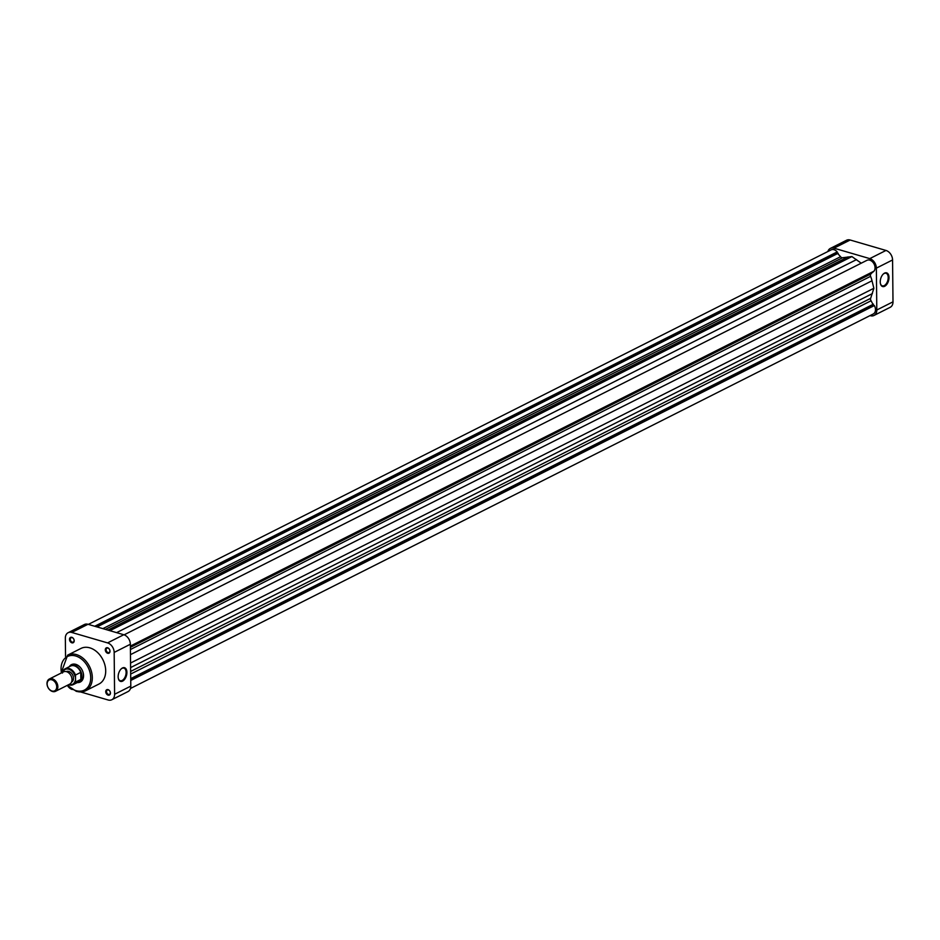 <?xml version="1.0" encoding="UTF-8"?>
<svg xmlns="http://www.w3.org/2000/svg" width="940" height="940" viewBox="0 0 940 940"><rect width="100%" height="100%" fill="white"/><g stroke="black" fill="none" stroke-linecap="round" stroke-linejoin="round"><path stroke-width="1.41" d="M56.717 686.811A6.075 4.406 -116.8 0 0 51.876 679.808A6.075 4.406 -116.8 0 0 47.141 684.014A6.075 4.406 -116.8 0 0 51.994 691.006A6.075 4.406 -116.8 0 0 56.717 686.811M47 683.58A6.874 4.994 63.2 0 1 49.326 679.021A6.874 4.994 63.2 0 1 54.908 680.302A6.874 4.994 63.2 0 1 57.845 686.741A6.874 4.994 63.2 0 1 55.519 691.3A6.874 4.994 63.2 0 1 49.938 690.019A6.874 4.994 63.2 0 1 47 683.58M55.519 691.3L69.677 684.155A6.874 4.994 -116.8 0 0 72.004 679.608A6.874 4.994 -116.8 0 0 69.067 673.158A6.874 4.994 -116.8 0 0 63.485 671.877L49.326 679.021M77.174 682.628A9.165 6.651 -116.8 0 0 78.772 682.135A9.165 6.651 -116.8 0 0 81.886 676.06A9.165 6.651 -116.8 0 0 77.961 667.471A9.165 6.651 -116.8 0 0 70.524 665.767A9.165 6.651 -116.8 0 0 69.172 666.766M68.55 684.731L73.191 684.637L78.467 681.97A8.883 6.439 -116.8 0 0 80.84 679.409A8.883 6.439 -116.8 0 0 81.475 676.083A8.883 6.439 -116.8 0 0 80.758 672.37A8.883 6.439 -116.8 0 0 70.477 666.107L65.189 668.775A8.883 6.439 63.2 0 1 75.482 675.038L80.758 672.37L80.84 679.409L75.552 682.064A8.883 6.439 63.2 0 1 73.191 684.637A8.883 6.439 63.2 0 1 68.644 684.684M71.522 682.135A5.898 4.277 -116.8 0 0 73.496 678.245A5.898 4.277 -116.8 0 0 70.982 672.723A5.898 4.277 -116.8 0 0 66.211 671.595M75.482 675.038L75.552 682.064M62.486 673.04L62.827 671.348A8.883 6.439 63.2 0 1 65.189 668.775L62.827 671.348M866.61 260.509A6.592 4.782 63.2 0 1 866.88 260.345A6.592 4.782 63.2 0 1 869.782 260.157A6.592 4.782 63.2 0 1 874.494 264.927A6.592 4.782 63.2 0 1 873.989 271.166L130.378 646.086M88.325 624.395L831.089 249.899A6.592 4.782 63.2 0 1 833.991 249.711A6.592 4.782 63.2 0 1 837.199 251.92L94.729 626.263M837.199 251.92L837.211 252.978L840.56 256.702A2.291 1.668 -116.8 0 0 842.475 257.748L851.91 256.573L861.24 263.188M873.096 271.613L870.898 273.975A2.291 1.668 -116.8 0 0 870.593 276.337A26.355 19.117 63.2 0 1 872.014 280.778L873.871 288.274L870.652 298.356A2.291 1.668 -116.8 0 0 871.075 300.753L873.448 305.288L874.353 305.559A6.592 4.782 63.2 0 1 873.26 313.984L130.472 688.48M837.211 252.978L96.068 626.651M838.175 253.26L97.02 626.933M848.009 256.914L107.853 630.094M851.91 256.573L109.886 630.681M856.552 259.581L116.607 632.644M873.096 272.024L130.378 646.485M873.871 288.274L130.554 663.041M872.438 293.562L130.601 667.588M873.436 304.172L130.719 678.633M873.448 305.288L130.731 679.749M874.353 305.559L130.742 680.466M880.24 281.906A7.132 4.066 -73.7 0 1 883.353 273.975A7.132 4.066 -73.7 0 1 889.005 277.488A7.132 4.066 -73.7 0 1 885.386 285.842A7.132 4.066 -73.7 0 1 880.475 283.833A7.132 4.066 -73.7 0 1 880.24 281.906M880.416 283.598A6.557 3.737 106.3 0 0 882.331 285.854A6.557 3.737 106.3 0 0 888.206 277.523A6.557 3.737 106.3 0 0 886.009 273.27A6.557 3.737 106.3 0 0 883.177 274.151M874 315.464A8.248 5.981 -116.8 0 0 876.797 310L876.362 268.135A8.248 5.981 -116.8 0 0 869.77 258.618L833.98 248.172A8.248 5.981 -116.8 0 0 830.337 248.418L846.541 240.252A8.248 5.981 63.2 0 1 850.171 240.006L885.974 250.451A8.248 5.981 63.2 0 1 892.565 259.957L893 301.834A8.248 5.981 63.2 0 1 890.204 307.298L874 315.464A8.248 5.981 -116.8 0 1 870.37 315.711L870.029 315.605M830.337 248.418A8.248 5.981 -116.8 0 0 827.87 251.52M126.912 672.347A7.132 4.066 -73.7 0 1 123.293 680.701A7.132 4.066 -73.7 0 1 118.393 678.692A7.132 4.066 -73.7 0 1 118.146 676.765A7.132 4.066 -73.7 0 1 121.26 668.834A7.132 4.066 -73.7 0 1 126.912 672.347M118.334 678.457A6.557 3.737 106.3 0 0 120.25 680.713A6.557 3.737 106.3 0 0 126.113 672.394A6.557 3.737 106.3 0 0 123.915 668.129A6.557 3.737 106.3 0 0 121.084 669.01M107.618 647.766A2.985 2.162 63.2 0 1 110.004 651.209A2.985 2.162 63.2 0 1 107.677 653.265A2.985 2.162 63.2 0 1 105.304 649.834A2.985 2.162 63.2 0 1 107.618 647.766M108.029 652.56A2.409 1.751 -116.8 0 0 109.087 652.489A2.409 1.751 -116.8 0 0 109.816 650.221A2.409 1.751 -116.8 0 0 107.983 648.118A2.409 1.751 -116.8 0 0 106.913 648.189A2.409 1.751 -116.8 0 0 106.197 650.457A2.409 1.751 -116.8 0 0 108.029 652.56M108.065 689.631A2.985 2.162 63.2 0 1 110.438 693.074A2.985 2.162 63.2 0 1 108.112 695.13A2.985 2.162 63.2 0 1 105.738 691.699A2.985 2.162 63.2 0 1 108.065 689.631M108.464 694.425A2.409 1.751 -116.8 0 0 109.522 694.355A2.409 1.751 -116.8 0 0 110.25 692.087A2.409 1.751 -116.8 0 0 108.417 689.984A2.409 1.751 -116.8 0 0 107.36 690.054A2.409 1.751 -116.8 0 0 106.631 692.334A2.409 1.751 -116.8 0 0 108.464 694.425M71.828 637.32A2.985 2.162 63.2 0 1 74.201 640.763A2.985 2.162 63.2 0 1 71.886 642.819A2.985 2.162 63.2 0 1 69.501 639.388A2.985 2.162 63.2 0 1 71.828 637.32M72.227 642.114A2.409 1.751 -116.8 0 0 73.285 642.043A2.409 1.751 -116.8 0 0 74.013 639.776A2.409 1.751 -116.8 0 0 72.18 637.673A2.409 1.751 -116.8 0 0 71.123 637.743A2.409 1.751 -116.8 0 0 70.394 640.011A2.409 1.751 -116.8 0 0 72.227 642.114M69.384 666.566A9.741 7.062 63.2 0 1 75.788 664.345A9.741 7.062 63.2 0 1 83.519 674.685A9.741 7.062 63.2 0 1 77.456 682.581M78.772 682.135L80.358 681.336A9.165 6.651 -116.8 0 0 83.12 672.688A9.165 6.651 -116.8 0 0 76.14 664.698A9.165 6.651 -116.8 0 0 72.11 664.968L70.524 665.767M67.292 685.366L76.446 691.417L85.563 690.783L98.947 684.038A19.94 14.464 -116.8 0 0 104.951 665.226A19.94 14.464 -116.8 0 0 89.782 647.836A19.94 14.464 -116.8 0 0 80.993 648.424L67.609 655.168A19.94 14.464 63.2 0 1 76.398 654.581A19.94 14.464 63.2 0 1 91.568 671.971A19.94 14.464 63.2 0 1 85.563 690.783A19.94 14.464 63.2 0 1 76.775 691.37M123.775 634.735L87.972 624.289L71.769 632.456L107.571 642.901L123.775 634.735A8.248 5.981 63.2 0 1 130.355 644.252L130.801 686.118A8.248 5.981 63.2 0 1 128.005 691.582L111.801 699.748A8.248 5.981 -116.8 0 0 114.598 694.284L114.163 652.419A8.248 5.981 -116.8 0 0 107.571 642.901M71.769 632.456A8.248 5.981 -116.8 0 0 68.138 632.702L84.342 624.536A8.248 5.981 63.2 0 1 87.972 624.289M68.138 632.702A8.248 5.981 -116.8 0 0 65.342 638.166L65.541 656.519M67.48 685.566A8.248 5.981 -116.8 0 0 72.169 689.49M80.723 691.993L108.171 699.995A8.248 5.981 -116.8 0 0 111.801 699.748M75.141 676.73A8.307 6.028 -116.8 0 0 69.137 669.339A8.307 6.028 -116.8 0 0 62.722 672.264M68.914 684.543A8.307 6.028 -116.8 0 0 75.188 680.725M840.56 256.702L102.871 628.637M842.475 257.748L105.398 629.377M870.898 273.975L130.39 647.331M870.593 276.337L130.413 649.516M872.014 280.778L130.472 654.651M870.652 298.356L130.648 671.442M871.075 300.753L130.672 674.05M869.77 258.618L885.974 250.451M850.171 240.006L833.98 248.172M876.797 310L893 301.834M892.565 259.957L876.362 268.135M67.645 685.19A18.8 13.63 -116.8 0 0 76.058 690.665A18.8 13.63 -116.8 0 0 90.71 677.658A18.8 13.63 -116.8 0 0 75.705 655.991A18.8 13.63 -116.8 0 0 61.453 672.899M130.355 644.252L114.163 652.419M114.598 694.284L130.801 686.118M866.88 260.345L124.104 634.841M67.609 655.168L61.1 673.087"/></g></svg>
